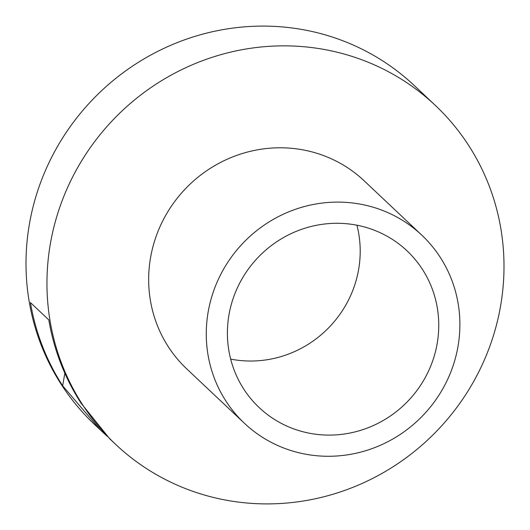 <?xml version="1.0" encoding="UTF-8"?>
<svg xmlns="http://www.w3.org/2000/svg" width="530" height="530" viewBox="0 0 530 530"><rect width="100%" height="100%" fill="white"/><g stroke="black" fill="none" stroke-linecap="round" stroke-linejoin="round"><path stroke-width="0.79" d="M356.935 225.204A107.736 103.814 -46.7 0 1 358.605 269.604A107.736 103.814 -46.7 0 1 230.669 359.108M115.646 444.378L109.809 438.88L81.017 403.111A232.975 224.501 -46.7 0 1 48.813 319.901L30.448 302.59A232.975 224.501 133.3 0 0 62.653 385.794L100.534 430.128L94.698 424.629A232.975 224.501 -46.7 0 1 29.455 223.806A232.975 224.501 -46.7 0 1 184.579 39.829A232.975 224.501 -46.7 0 1 414.354 85.621L435.302 105.371A232.975 224.501 -46.7 0 1 500.545 306.194A232.975 224.501 -46.7 0 1 345.421 490.171A232.975 224.501 -46.7 0 1 115.646 444.378A232.975 224.501 -46.7 0 1 50.403 243.561A232.975 224.501 -46.7 0 1 205.527 59.585A232.975 224.501 -46.7 0 1 435.302 105.371M437.157 343.672A107.736 103.814 -46.7 0 1 365.422 428.75A107.736 103.814 -46.7 0 1 259.17 407.577A107.736 103.814 -46.7 0 1 229 314.707A107.736 103.814 -46.7 0 1 300.735 229.636A107.736 103.814 -46.7 0 1 406.987 250.809A107.736 103.814 -46.7 0 1 437.157 343.672M100.534 430.128L107.04 436.157M457.973 346.567A129.28 124.576 -46.7 0 1 371.888 448.658A129.28 124.576 -46.7 0 1 244.39 423.251A129.28 124.576 -46.7 0 1 208.184 311.812A129.28 124.576 -46.7 0 1 294.263 209.721A129.28 124.576 -46.7 0 1 421.767 235.135A129.28 124.576 -46.7 0 1 457.973 346.567M244.39 423.251L186.785 368.933A129.28 124.576 -46.7 0 1 150.58 257.5A129.28 124.576 -46.7 0 1 236.658 155.409A129.28 124.576 -46.7 0 1 364.163 180.816L421.767 235.135M62.653 385.794L64.852 373.226"/></g></svg>
